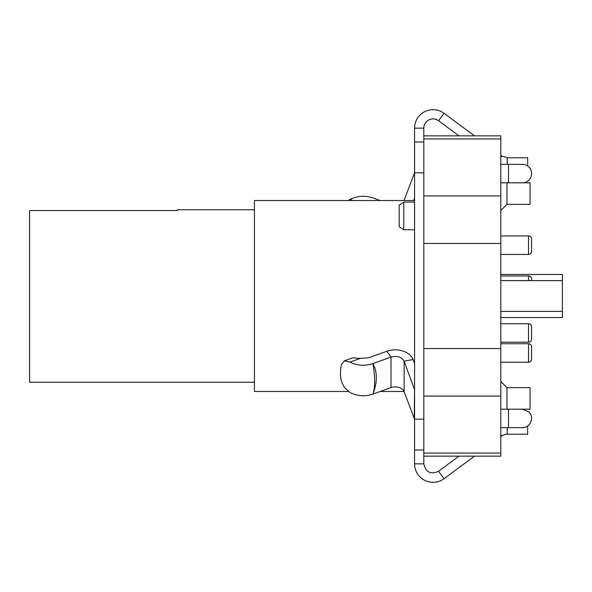 <?xml version="1.0" encoding="UTF-8"?>
<svg xmlns="http://www.w3.org/2000/svg" width="592" height="592" viewBox="0 0 592 592"><rect width="100%" height="100%" fill="white"/><g stroke="black" fill="none" stroke-linecap="round" stroke-linejoin="round"><path stroke-width="0.89" d="M500.802 157.206L501.713 155.977L507.211 157.79L527.664 157.79L527.687 166.026M500.802 427.661L522.366 427.661A9.243 9.243 0 0 0 527.664 425.988L527.664 434.21L507.211 434.21A9.243 9.243 0 0 0 501.713 436.023L500.802 436.696M458.985 135.849L438.546 120.724A9.243 9.243 0 0 0 423.813 128.153L414.57 128.153L414.57 449.987L423.813 449.987L423.813 463.847L414.57 463.847A18.478 18.478 0 0 0 444.044 478.699L474.518 456.151M423.813 128.153L423.813 419.188L414.57 419.188M414.57 128.153A18.478 18.478 0 0 1 444.044 113.301L438.546 120.724M501.713 155.977L500.802 155.304M474.518 135.849L444.044 113.301M458.985 456.151L438.546 471.276C430.628 474.754 425.722 472.283 423.813 463.847M423.813 449.987L423.813 419.188M414.57 420.128A9.243 6.534 180 0 0 414.259 418.44L404.121 391.704A9.243 6.534 180 0 0 391.009 387.575L372.923 394.087C377.496 382.277 377.496 372.116 372.923 363.599C364.864 366.219 357.213 365.715 349.976 362.089L344.463 360.809L341.562 364.324C340.089 370.666 340.089 376.468 341.562 381.744L344.463 387.471L349.976 392.577C357.731 396.211 365.382 396.714 372.923 394.087C375.254 387.168 375.254 377 372.923 363.599L391.009 357.087C397.217 355.54 401.591 356.917 404.121 361.216L414.57 389.64M368.72 357.768L359.736 358.389M359.714 358.389L352.817 357.797M414.57 363.54L413.053 359.522A18.478 13.068 0 0 0 386.813 351.263L368.727 357.783M380.182 200.525L372.923 197.913C365.382 195.286 357.731 195.789 349.976 199.423L348.274 200.525M404.033 200.525A9.243 6.534 0 0 0 404.121 200.296L414.259 173.56A9.243 6.534 0 0 0 414.57 171.872M413.601 200.525L414.57 197.972M423.813 142.013L414.57 142.013L423.813 142.013M414.57 449.987L414.57 463.847M500.802 182.817L508.506 182.817L508.506 164.339L522.366 164.339A9.243 9.243 0 0 1 528.893 180.116L528.604 180.39M508.506 164.339L500.802 164.339M529.44 424.36L527.664 425.988M500.802 409.183L522.366 409.183L528.893 411.891C534.791 417.175 530.277 428.09 522.366 427.661M506.967 409.183L506.967 387.627L530.062 387.627L530.062 409.183L522.366 409.183L528.893 411.891M423.813 243.46L500.802 243.46L500.802 135.849L423.813 135.849M500.802 243.46L500.802 348.54L423.813 348.54M423.813 456.151L500.802 456.151L500.802 348.54M508.506 182.817L530.062 182.817L530.062 204.373L506.967 204.373L500.802 210.537M528.893 180.116A9.243 9.243 0 0 1 522.366 182.817M531.601 359.137L531.601 352.973L531.601 359.137A3.078 3.078 0 0 1 528.523 362.215L528.523 343.737L500.802 343.737M531.601 346.816L531.601 352.973L531.601 346.816A3.078 3.078 0 0 0 528.523 343.737M528.523 280.601L528.523 275.983C530.373 276.146 531.401 277.174 531.601 279.061L531.601 280.601L531.601 279.061A3.078 3.078 180 0 0 528.523 275.983L500.802 275.983M531.601 251.341L531.601 239.027L531.601 251.341A3.078 3.078 0 0 1 528.523 254.427L528.523 235.942L500.802 235.942M531.601 239.027A3.078 3.078 0 0 0 528.523 235.942A3.078 3.078 0 0 1 531.601 239.027L531.601 245.184L531.601 239.027M500.802 274.444L562.4 274.444L562.4 317.556L500.802 317.556M506.967 204.373L506.967 182.817M506.967 387.627L500.802 381.463M403.788 202.064L403.788 229.785L399.171 226.706L399.171 205.15L403.788 202.064L414.57 202.064M500.802 396.078L423.813 396.078M500.802 195.922L423.813 195.922M177.43 210.545L29.6 210.545L177.43 210.545L177.43 209.768L254.427 209.768M29.6 210.545L29.6 382.232L254.427 382.232M348.266 391.475L254.427 391.475L254.427 200.525L414.57 200.525M531.601 339.12L531.601 326.799L531.601 339.12A3.078 3.078 0 0 1 528.523 342.198L528.523 323.72L500.802 323.72M531.601 326.799L531.601 332.956L531.601 326.799A3.078 3.078 0 0 0 528.523 323.72M507.211 157.79L507.211 164.339M507.211 427.661L507.211 434.21M500.802 434.794L501.713 436.023M438.546 471.276L444.044 478.699M423.813 172.812L414.57 172.812M360.069 358.456L349.976 362.089M391.009 387.575L391.009 357.087L386.813 351.263M349.976 199.423L353.047 200.525M404.121 391.704L404.121 361.216L413.053 359.522M404.121 200.296L405.342 200.525M414.259 418.44L414.57 387.893M508.506 409.183L508.506 427.661M500.802 453.065L423.813 453.065M500.802 138.935L423.813 138.935M352.529 357.886L344.174 360.898M528.523 362.215L500.802 362.215M528.523 254.427L500.802 254.427M500.802 311.399L562.4 311.399M500.802 280.601L562.4 280.601M414.57 229.785L403.788 229.785M404.033 391.475L380.182 391.475M528.523 342.198L500.802 342.198"/></g></svg>

